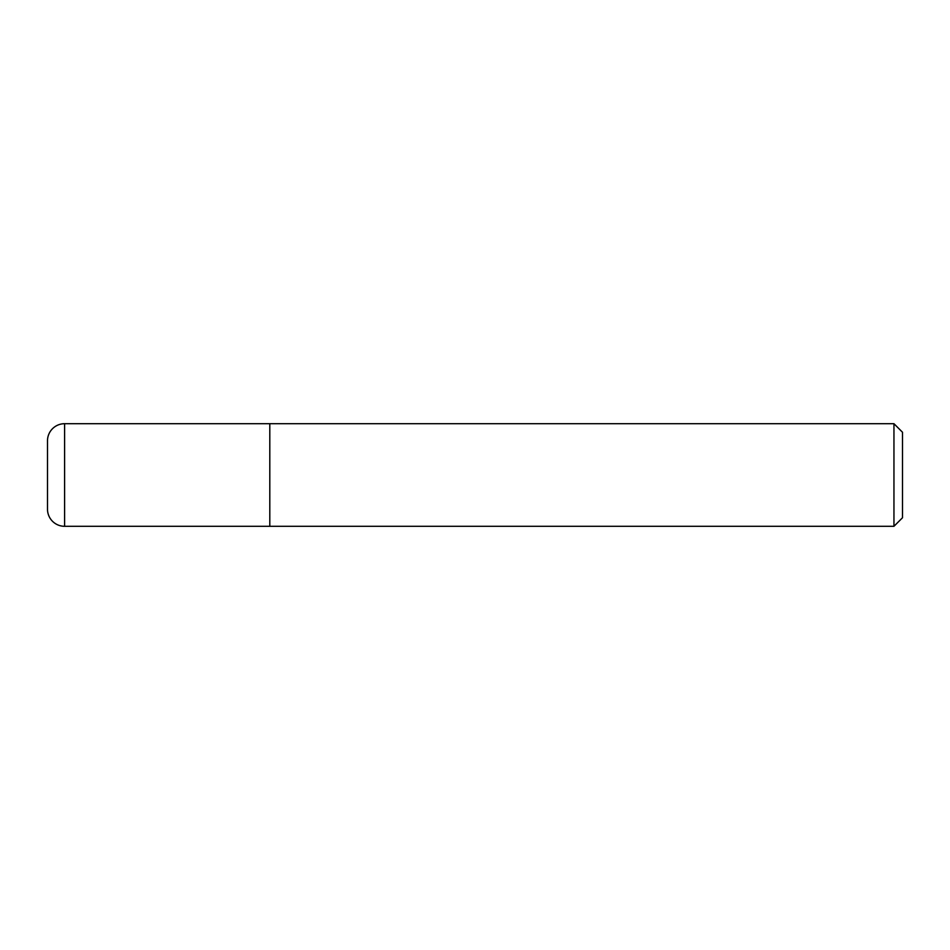 <?xml version="1.0" encoding="UTF-8"?>
<svg xmlns="http://www.w3.org/2000/svg" width="950" height="950" viewBox="0 0 950 950"><rect width="100%" height="100%" fill="white"/><g stroke="black" fill="none" stroke-linecap="round" stroke-linejoin="round"><path stroke-width="1.43" d="M269.8 423.7L64.6 423.7L64.6 526.3L269.8 526.3L269.8 423.7L269.8 526.3L893.95 526.3L893.95 423.7L269.8 423.7M64.6 526.3A17.1 17.1 0 0 1 47.5 509.2L47.5 440.8A17.1 17.1 0 0 1 64.6 423.7M893.95 423.7L902.5 432.25L902.5 517.75L893.95 526.3"/></g></svg>
